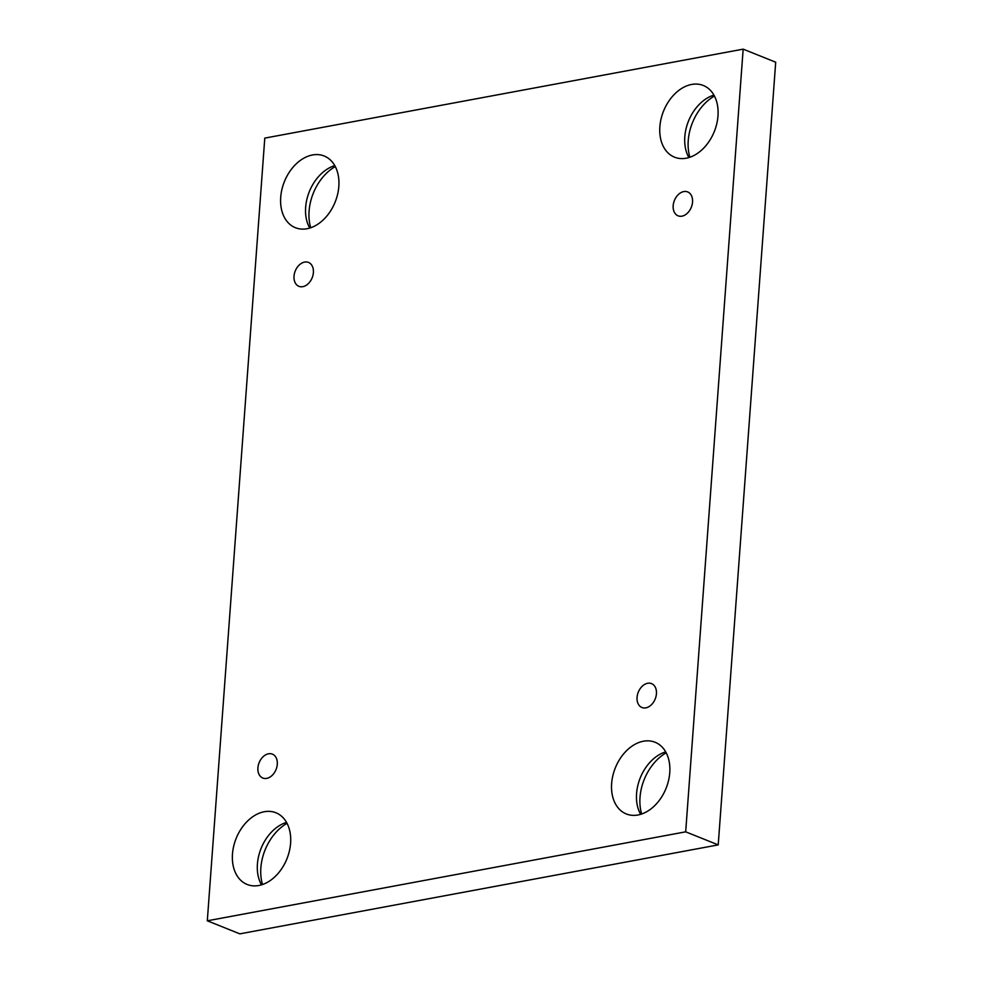 <?xml version="1.0" encoding="UTF-8"?>
<svg xmlns="http://www.w3.org/2000/svg" width="983" height="983" viewBox="0 0 983 983"><rect width="100%" height="100%" fill="white"/><g stroke="black" fill="none" stroke-linecap="round" stroke-linejoin="round"><path stroke-width="1.47" d="M207.302 920.801L264.783 138.112L743.16 49.15L685.679 831.827L207.302 920.801L239.84 933.85L718.217 844.889L685.679 831.827M681.956 216.162A12.877 9.117 111.9 0 1 678.073 215.818A12.877 9.117 111.9 0 1 674.399 200.471A12.877 9.117 111.9 0 1 687.658 191.918A12.877 9.117 111.9 0 1 692.548 202.068A12.877 9.117 111.9 0 1 681.956 216.162M645.856 707.858A12.877 9.117 111.9 0 1 641.96 707.514A12.877 9.117 111.9 0 1 638.286 692.167A12.877 9.117 111.9 0 1 651.545 683.615A12.877 9.117 111.9 0 1 656.435 693.765A12.877 9.117 111.9 0 1 645.856 707.858M266.7 778.376A12.877 9.117 111.9 0 1 262.805 778.032A12.877 9.117 111.9 0 1 259.131 762.685A12.877 9.117 111.9 0 1 272.389 754.133A12.877 9.117 111.9 0 1 277.292 764.283A12.877 9.117 111.9 0 1 266.7 778.376M302.801 286.667A12.877 9.117 111.9 0 1 298.918 286.336A12.877 9.117 111.9 0 1 295.244 270.989A12.877 9.117 111.9 0 1 308.502 262.424A12.877 9.117 111.9 0 1 313.393 272.574A12.877 9.117 111.9 0 1 302.801 286.667M637.979 814.981A38.632 27.364 111.9 0 1 626.306 813.949A38.632 27.364 111.9 0 1 612.851 775.661A38.632 27.364 111.9 0 1 643.398 741.219A38.632 27.364 111.9 0 1 655.071 742.251A38.632 27.364 111.9 0 1 668.538 780.551A38.632 27.364 111.9 0 1 637.979 814.981M686.22 158.214A38.632 27.364 111.9 0 1 674.547 157.182A38.632 27.364 111.9 0 1 661.08 118.882A38.632 27.364 111.9 0 1 691.627 84.452A38.632 27.364 111.9 0 1 703.312 85.484A38.632 27.364 111.9 0 1 716.767 123.772A38.632 27.364 111.9 0 1 686.22 158.214M307.065 228.72A38.632 27.364 111.9 0 1 295.392 227.7A38.632 27.364 111.9 0 1 281.924 189.4A38.632 27.364 111.9 0 1 312.471 154.97A38.632 27.364 111.9 0 1 324.157 155.99A38.632 27.364 111.9 0 1 337.611 194.29A38.632 27.364 111.9 0 1 307.065 228.72M258.836 885.499A38.632 27.364 111.9 0 1 247.151 884.467A38.632 27.364 111.9 0 1 233.696 846.166A38.632 27.364 111.9 0 1 264.243 811.737A38.632 27.364 111.9 0 1 275.916 812.769A38.632 27.364 111.9 0 1 289.383 851.057A38.632 27.364 111.9 0 1 258.836 885.499M718.217 844.889L775.698 62.199L743.16 49.15M666.204 752.818A44.149 31.272 -68.1 0 0 641.653 814.01M714.432 96.039A44.149 31.272 -68.1 0 0 689.882 157.243M335.277 166.557A44.149 31.272 -68.1 0 0 310.726 227.749M287.048 823.324A44.149 31.272 -68.1 0 0 262.498 884.528M286.544 822.39A38.632 27.364 -68.1 0 0 261.085 848.44A38.632 27.364 -68.1 0 0 261.478 884.847M334.773 165.623A38.632 27.364 -68.1 0 0 309.313 191.66A38.632 27.364 -68.1 0 0 309.719 228.081M713.928 95.105A38.632 27.364 -68.1 0 0 688.469 121.155A38.632 27.364 -68.1 0 0 688.874 157.563M665.7 751.872A38.632 27.364 -68.1 0 0 640.24 777.922A38.632 27.364 -68.1 0 0 640.633 814.329"/></g></svg>
